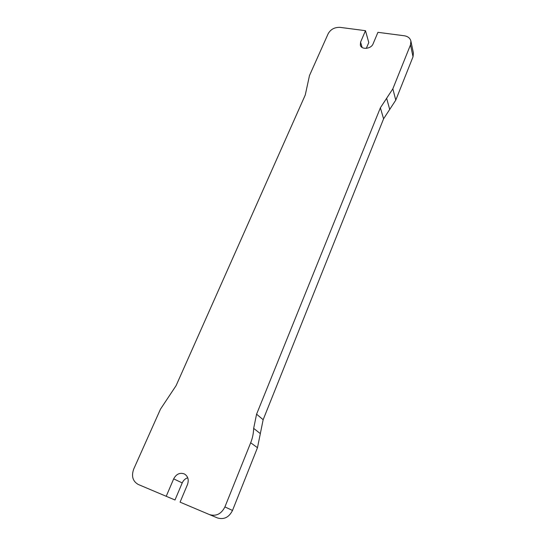 <?xml version="1.0" encoding="UTF-8"?>
<svg xmlns="http://www.w3.org/2000/svg" width="546" height="546" viewBox="0 0 546 546"><rect width="100%" height="100%" fill="white"/><g stroke="black" fill="none" stroke-linecap="round" stroke-linejoin="round"><path stroke-width="0.82" d="M209.514 514.612L217.445 517.936C223.996 519.84 229.02 517.342 232.507 510.449L257.473 447.706L250.682 442.765C252.552 438.056 253.549 433.258 253.658 428.371L256.586 414.182L263.152 419.717L257.473 447.706M232.507 510.449L224.911 506.92C221.314 513.984 216.175 516.536 209.487 514.598L180.071 502.149L187.49 484.534C189.059 479.791 188.036 476.269 184.405 473.955C179.9 472.358 176.324 473.996 173.676 478.856L166.216 496.294L174.993 499.979L182.221 482.923L173.676 478.856M224.911 506.92L250.682 442.765M187.735 477.764C185.237 478.596 183.401 480.316 182.221 482.923M166.216 496.294L138.268 484.473C132.739 481.292 131.217 476.167 133.709 469.089L160.476 409.159L176.119 385.599L305.262 95.004L309.486 75.532L328.166 33.709C330.712 29.245 334.725 27.136 340.219 27.382L365.479 30.692L368.789 42.54L366.318 48.362M410.503 44.847L413.029 56.764L413.404 53.023L410.892 41.066L410.503 44.847L392.84 88.827L380.378 107.815L256.586 414.182M413.029 56.764L395.775 100.13L392.84 88.827M380.378 107.815L383.585 118.816L395.775 100.13M383.585 118.816L263.152 419.717M362.128 47.461L360.572 42.151L360.333 45.147C361.411 49.986 371.205 49.031 373.075 43.864L377.934 32.323L404.238 35.763C407.896 36.364 410.114 38.131 410.892 41.066M360.572 42.151L365.479 30.692M253.658 428.371L260.326 433.613M386.636 98.287L389.707 109.439M209.487 514.598L217.445 517.936"/></g></svg>
